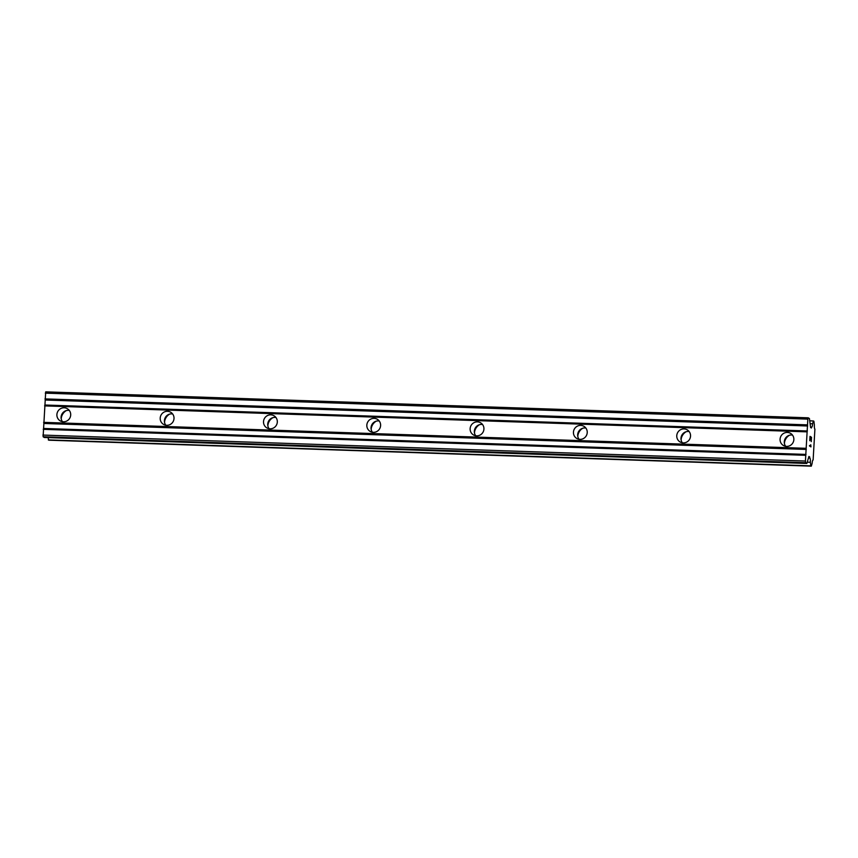 <?xml version="1.0" encoding="UTF-8"?>
<svg xmlns="http://www.w3.org/2000/svg" width="858" height="858" viewBox="0 0 858 858"><rect width="100%" height="100%" fill="white"/><g stroke="black" fill="none" stroke-linecap="round" stroke-linejoin="round"><path stroke-width="1.29" d="M786.561 446.396A7.036 6.843 121.2 0 1 780.394 437.462A7.036 6.843 121.2 0 1 790.615 433.397A7.036 6.843 121.2 0 1 786.561 446.396M785.671 446.31A7.036 6.843 121.2 0 1 792.481 435.081M683.247 442.878A7.036 6.843 121.2 0 1 677.08 433.944A7.036 6.843 121.2 0 1 687.301 429.879A7.036 6.843 121.2 0 1 683.247 442.878M682.357 442.792A7.036 6.843 121.2 0 1 689.167 431.563M579.944 439.36A7.036 6.843 121.2 0 1 573.766 430.426A7.036 6.843 121.2 0 1 583.987 426.362A7.036 6.843 121.2 0 1 579.944 439.36M579.043 439.275A7.036 6.843 121.2 0 1 585.853 428.045M476.63 435.843A7.036 6.843 121.2 0 1 470.452 426.909A7.036 6.843 121.2 0 1 480.684 422.844A7.036 6.843 121.2 0 1 476.63 435.843M475.729 435.757A7.036 6.843 121.2 0 1 482.539 424.517M373.316 432.325A7.036 6.843 121.2 0 1 367.149 423.391A7.036 6.843 121.2 0 1 377.37 419.326A7.036 6.843 121.2 0 1 373.316 432.325M372.426 432.239A7.036 6.843 121.2 0 1 379.236 420.999M270.002 428.807A7.036 6.843 121.2 0 1 263.835 419.873A7.036 6.843 121.2 0 1 274.056 415.798A7.036 6.843 121.2 0 1 270.002 428.807M269.112 428.721A7.036 6.843 121.2 0 1 275.922 417.481M166.699 425.289A7.036 6.843 121.2 0 1 160.521 416.355A7.036 6.843 121.2 0 1 170.753 412.28A7.036 6.843 121.2 0 1 166.699 425.289M165.798 425.203A7.036 6.843 121.2 0 1 172.608 413.964M63.385 421.771A7.036 6.843 121.2 0 1 57.207 412.837A7.036 6.843 121.2 0 1 67.439 408.762A7.036 6.843 121.2 0 1 63.385 421.771M62.484 421.686A7.036 6.843 121.2 0 1 69.305 410.446M61.229 418.865A10.06 9.781 121.2 0 1 66.227 410.639M164.543 422.383A10.06 9.781 121.2 0 1 169.53 414.157M267.857 425.9A10.06 9.781 121.2 0 1 272.844 417.674M371.171 429.418A10.06 9.781 121.2 0 1 376.158 421.192M474.474 432.936A10.06 9.781 121.2 0 1 479.472 424.71M577.788 436.454A10.06 9.781 121.2 0 1 582.775 428.228M681.102 439.972A10.06 9.781 121.2 0 1 686.089 431.746M784.416 443.489A10.06 9.781 121.2 0 1 789.403 435.263M808.236 417.814L45.699 391.849L43.115 436.754L44.316 437.483L806.852 463.449L805.651 462.719L805.437 461.046L807.85 419.133L808.236 417.814L809.437 418.543L810.585 427.509L811.389 427.992L811.604 427.123A3.925 0.804 92 0 0 811.679 427.145A3.925 0.804 92 0 0 812.59 423.766L813.416 420.956L813.899 421.246L814.36 424.839A3.925 0.804 92 0 0 814.907 429.129L813.127 459.995A3.925 0.804 92 0 0 813.052 459.974A3.925 0.804 92 0 0 812.14 463.352L811.314 466.151L810.831 465.862L810.37 462.28A3.925 0.804 92 0 0 809.823 457.99L808.922 456.445L806.852 463.449M48.005 437.601L48.777 440.186L811.314 466.151M811.4 437.719L810.789 437.355L810.574 439.382L810.091 436.936L809.78 440.69L810.027 436.379L811.518 437.29L811.271 441.602L811.4 437.719M810.66 439.435L810.789 437.355M809.866 440.744L810.091 436.936M811.26 441.591L811.507 437.29L810.027 436.39M810.681 444.766L810.799 446.278L809.502 445.495M810.789 444.83L810.821 445.602L810.778 444.83M810.821 445.602L810.971 446.782L810.81 445.602M810.96 446.879L809.469 445.978L810.799 446.278M44.584 405.888L807.121 431.853M43.629 422.351L806.166 448.316M44.841 405.008L807.378 430.973M45.131 400.021L807.668 425.986M44.981 398.895L807.517 424.871M45.313 393.157L807.85 419.133M810.531 427.091L811.604 427.123M810.102 423.68L812.59 423.766M809.737 420.828L813.416 420.956M48.295 439.897L810.831 465.862M807.228 462.172L810.37 462.28M808.483 457.936L809.823 457.99M808.783 456.896L809.727 456.928M43.115 436.754L805.651 462.719M42.9 435.07L805.437 461.046M43.232 429.332L805.769 455.308M43.49 428.453L806.027 454.429M43.779 423.466L806.305 449.442"/></g></svg>
